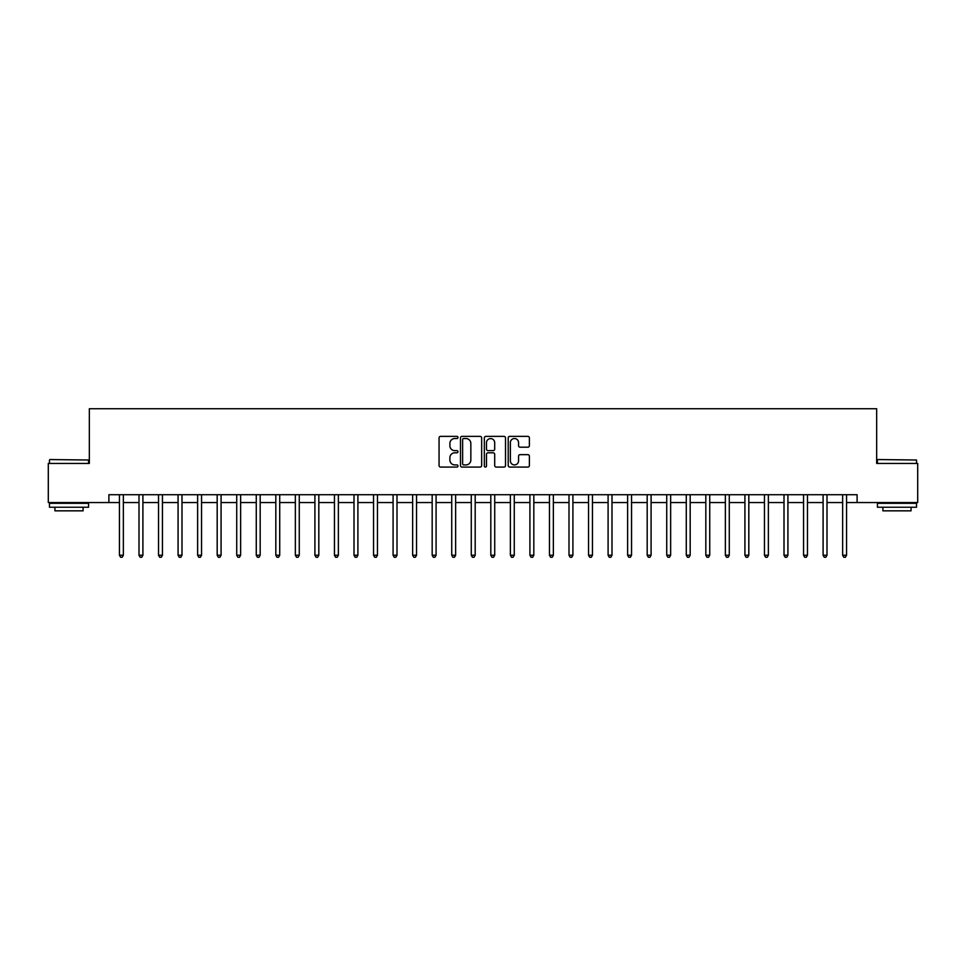 <?xml version="1.0" encoding="UTF-8"?>
<svg xmlns="http://www.w3.org/2000/svg" width="966" height="966" viewBox="0 0 966 966"><rect width="100%" height="100%" fill="white"/><g stroke="black" fill="none" stroke-linecap="round" stroke-linejoin="round"><path stroke-width="1.45" d="M457.981 437.453A1.075 1.075 0 0 0 456.906 436.378L440.605 436.378A1.534 1.534 0 0 0 439.059 437.912L439.059 465.54A1.534 1.534 0 0 0 440.605 467.073L456.906 467.073A1.075 1.075 0 0 0 457.981 465.998A1.075 1.075 0 0 0 456.906 464.924L454.793 464.924A4.915 4.915 0 0 1 449.89 460.009L449.89 457.715A4.915 4.915 0 0 1 454.793 452.8L456.906 452.8A1.075 1.075 0 0 0 457.981 451.726A1.075 1.075 0 0 0 456.906 450.651L454.793 450.651A4.915 4.915 0 0 1 449.89 445.737L449.89 443.442A4.915 4.915 0 0 1 454.793 438.528L456.906 438.528A1.075 1.075 0 0 0 457.981 437.453M527.859 447.198A1.534 1.534 0 0 0 529.392 445.664L529.392 437.912A1.534 1.534 0 0 0 527.859 436.378L509.746 436.378A1.534 1.534 0 0 0 508.213 437.912L508.213 465.54A1.534 1.534 0 0 0 509.746 467.073L527.859 467.073A1.534 1.534 0 0 0 529.392 465.54L529.392 456.181A1.534 1.534 0 0 0 527.859 454.648L520.106 454.648A1.534 1.534 0 0 0 518.573 456.181L518.573 460.818A4.106 4.106 0 0 1 514.467 464.924A4.106 4.106 0 0 1 510.362 460.818L510.362 442.633A4.106 4.106 0 0 1 514.467 438.528A4.106 4.106 0 0 1 518.573 442.633L518.573 445.664A1.534 1.534 0 0 0 520.106 447.198L527.859 447.198M108.892 502.549L48.3 502.549L48.3 463.451L89.343 463.451L89.343 408.727L876.657 408.727L876.657 463.451L917.7 463.451L917.7 502.549L857.108 502.549L857.108 494.725L108.892 494.725L108.892 502.549L119.446 502.549M481.66 437.912A1.534 1.534 0 0 0 480.126 436.378L462.014 436.378A1.534 1.534 0 0 0 460.48 437.912L460.48 465.54A1.534 1.534 0 0 0 462.014 467.073L480.126 467.073A1.534 1.534 0 0 0 481.66 465.54L481.66 437.912M485.874 436.378L503.986 436.378A1.534 1.534 0 0 1 505.52 437.912L505.52 465.54A1.534 1.534 0 0 1 503.986 467.073L496.234 467.073A1.534 1.534 0 0 1 494.701 465.54L494.701 454.334A1.534 1.534 0 0 0 493.167 452.8L488.023 452.8A1.534 1.534 0 0 0 486.49 454.334L486.49 465.998A1.075 1.075 0 0 1 485.415 467.073A1.075 1.075 0 0 1 484.34 465.998L484.34 437.912A1.534 1.534 0 0 1 485.874 436.378M123.358 502.549L138.995 502.549M142.908 502.549L158.533 502.549M162.445 502.549L178.082 502.549M181.994 502.549L197.632 502.549M201.544 502.549L217.181 502.549M221.081 502.549L236.718 502.549M240.631 502.549L256.268 502.549M260.18 502.549L275.817 502.549M279.717 502.549L295.354 502.549M299.267 502.549L314.904 502.549M318.816 502.549L334.453 502.549M338.366 502.549L354.003 502.549M357.903 502.549L373.54 502.549M377.452 502.549L393.09 502.549M397.002 502.549L412.639 502.549M416.539 502.549L432.176 502.549M436.089 502.549L451.726 502.549M455.638 502.549L471.275 502.549M475.187 502.549L490.813 502.549M494.725 502.549L510.362 502.549M514.274 502.549L529.911 502.549M533.824 502.549L549.461 502.549M553.361 502.549L568.998 502.549M572.91 502.549L588.548 502.549M592.46 502.549L608.097 502.549M611.997 502.549L627.634 502.549M631.547 502.549L647.184 502.549M651.096 502.549L666.733 502.549M670.645 502.549L686.283 502.549M690.183 502.549L705.82 502.549M709.732 502.549L725.369 502.549M729.282 502.549L744.919 502.549M748.819 502.549L764.456 502.549M768.368 502.549L784.006 502.549M787.918 502.549L803.555 502.549M807.467 502.549L823.092 502.549M827.005 502.549L842.642 502.549M846.554 502.549L857.108 502.549M463.704 438.528A1.075 1.075 0 0 0 462.629 439.602L462.629 463.849A1.075 1.075 0 0 0 463.704 464.924L465.926 464.924A4.915 4.915 0 0 0 470.84 460.009L470.84 443.442A4.915 4.915 0 0 0 465.926 438.528L463.704 438.528M494.701 442.706A4.106 4.106 0 0 0 490.595 438.6A4.106 4.106 0 0 0 486.49 442.706L486.49 449.118A1.534 1.534 0 0 0 488.023 450.651L493.167 450.651A1.534 1.534 0 0 0 494.701 449.118L494.701 442.706M123.551 494.725L123.467 494.93A1.558 1.558 0 0 0 123.358 495.51L123.358 555.245L119.446 555.245L119.446 495.51A1.558 1.558 0 0 0 119.337 494.93L119.253 494.725M123.358 555.245L122.187 557.273L120.617 557.273L119.446 555.245M143.089 494.725L143.016 494.93A1.558 1.558 0 0 0 142.908 495.51L142.908 555.245L138.995 555.245L138.995 495.51A1.558 1.558 0 0 0 138.875 494.93L138.802 494.725M142.908 555.245L141.724 557.273L140.167 557.273L138.995 555.245M162.638 494.725L162.566 494.93A1.558 1.558 0 0 0 162.445 495.51L162.445 555.245L158.533 555.245L158.533 495.51A1.558 1.558 0 0 0 158.424 494.93L158.352 494.725M162.445 555.245L161.274 557.273L159.716 557.273L158.533 555.245M182.188 494.725L182.103 494.93A1.558 1.558 0 0 0 181.994 495.51L181.994 555.245L178.082 555.245L178.082 495.51A1.558 1.558 0 0 0 177.973 494.93L177.889 494.725M181.994 555.245L180.823 557.273L179.253 557.273L178.082 555.245M201.737 494.725L201.653 494.93A1.558 1.558 0 0 0 201.544 495.51L201.544 555.245L197.632 555.245L197.632 495.51A1.558 1.558 0 0 0 197.523 494.93L197.438 494.725M201.544 555.245L200.373 557.273L198.803 557.273L197.632 555.245M49.942 459.55L88.57 460.009L49.942 459.55M69.021 507.235L49.471 507.235L49.471 503.322L88.57 503.322L88.57 507.235L69.021 507.235M83.088 507.235L83.088 510.833L54.941 510.833L54.941 507.235M877.901 459.55L916.529 460.009L877.901 459.55M896.979 507.235L877.43 507.235L877.43 503.322L916.529 503.322L916.529 507.235L896.979 507.235M911.059 507.235L911.059 510.833L882.912 510.833L882.912 507.235M221.274 494.725L221.202 494.93A1.558 1.558 0 0 0 221.081 495.51L221.081 555.245L217.181 555.245L217.181 495.51A1.558 1.558 0 0 0 217.06 494.93L216.988 494.725M221.081 555.245L219.91 557.273L218.352 557.273L217.181 555.245M240.824 494.725L240.739 494.93A1.558 1.558 0 0 0 240.631 495.51L240.631 555.245L236.718 555.245L236.718 495.51A1.558 1.558 0 0 0 236.61 494.93L236.525 494.725M240.631 555.245L239.459 557.273L237.89 557.273L236.718 555.245M260.373 494.725L260.289 494.93A1.558 1.558 0 0 0 260.18 495.51L260.18 555.245L256.268 555.245L256.268 495.51A1.558 1.558 0 0 0 256.159 494.93L256.075 494.725M260.18 555.245L259.009 557.273L257.439 557.273L256.268 555.245M279.911 494.725L279.838 494.93A1.558 1.558 0 0 0 279.717 495.51L279.717 555.245L275.817 555.245L275.817 495.51A1.558 1.558 0 0 0 275.696 494.93L275.624 494.725M279.717 555.245L278.546 557.273L276.988 557.273L275.817 555.245M299.46 494.725L299.388 494.93A1.558 1.558 0 0 0 299.267 495.51L299.267 555.245L295.354 555.245L295.354 495.51A1.558 1.558 0 0 0 295.246 494.93L295.161 494.725M299.267 555.245L298.096 557.273L296.538 557.273L295.354 555.245M319.009 494.725L318.925 494.93A1.558 1.558 0 0 0 318.816 495.51L318.816 555.245L314.904 555.245L314.904 495.51A1.558 1.558 0 0 0 314.795 494.93L314.711 494.725M318.816 555.245L317.645 557.273L316.075 557.273L314.904 555.245M338.559 494.725L338.474 494.93A1.558 1.558 0 0 0 338.366 495.51L338.366 555.245L334.453 555.245L334.453 495.51A1.558 1.558 0 0 0 334.333 494.93L334.26 494.725M338.366 555.245L337.182 557.273L335.625 557.273L334.453 555.245M358.096 494.725L358.024 494.93A1.558 1.558 0 0 0 357.903 495.51L357.903 555.245L354.003 555.245L354.003 495.51A1.558 1.558 0 0 0 353.882 494.93L353.81 494.725M357.903 555.245L356.732 557.273L355.174 557.273L354.003 555.245M377.646 494.725L377.561 494.93A1.558 1.558 0 0 0 377.452 495.51L377.452 555.245L373.54 555.245L373.54 495.51A1.558 1.558 0 0 0 373.431 494.93L373.347 494.725M377.452 555.245L376.281 557.273L374.711 557.273L373.54 555.245M397.195 494.725L397.111 494.93A1.558 1.558 0 0 0 397.002 495.51L397.002 555.245L393.09 555.245L393.09 495.51A1.558 1.558 0 0 0 392.981 494.93L392.896 494.725M397.002 555.245L395.831 557.273L394.261 557.273L393.09 555.245M416.732 494.725L416.66 494.93A1.558 1.558 0 0 0 416.539 495.51L416.539 555.245L412.639 555.245L412.639 495.51A1.558 1.558 0 0 0 412.518 494.93L412.446 494.725M416.539 555.245L415.368 557.273L413.81 557.273L412.639 555.245M436.282 494.725L436.197 494.93A1.558 1.558 0 0 0 436.089 495.51L436.089 555.245L432.176 555.245L432.176 495.51A1.558 1.558 0 0 0 432.068 494.93L431.983 494.725M436.089 555.245L434.917 557.273L433.348 557.273L432.176 555.245M455.831 494.725L455.747 494.93A1.558 1.558 0 0 0 455.638 495.51L455.638 555.245L451.726 555.245L451.726 495.51A1.558 1.558 0 0 0 451.617 494.93L451.533 494.725M455.638 555.245L454.467 557.273L452.897 557.273L451.726 555.245M475.369 494.725L475.296 494.93A1.558 1.558 0 0 0 475.187 495.51L475.187 555.245L471.275 555.245L471.275 495.51A1.558 1.558 0 0 0 471.154 494.93L471.082 494.725M475.187 555.245L474.004 557.273L472.446 557.273L471.275 555.245M494.918 494.725L494.846 494.93A1.558 1.558 0 0 0 494.725 495.51L494.725 555.245L490.813 555.245L490.813 495.51A1.558 1.558 0 0 0 490.704 494.93L490.631 494.725M494.725 555.245L493.554 557.273L491.996 557.273L490.813 555.245M514.467 494.725L514.383 494.93A1.558 1.558 0 0 0 514.274 495.51L514.274 555.245L510.362 555.245L510.362 495.51A1.558 1.558 0 0 0 510.253 494.93L510.169 494.725M514.274 555.245L513.103 557.273L511.533 557.273L510.362 555.245M534.017 494.725L533.932 494.93A1.558 1.558 0 0 0 533.824 495.51L533.824 555.245L529.911 555.245L529.911 495.51A1.558 1.558 0 0 0 529.803 494.93L529.718 494.725M533.824 555.245L532.652 557.273L531.083 557.273L529.911 555.245M553.554 494.725L553.482 494.93A1.558 1.558 0 0 0 553.361 495.51L553.361 555.245L549.461 555.245L549.461 495.51A1.558 1.558 0 0 0 549.34 494.93L549.268 494.725M553.361 555.245L552.19 557.273L550.632 557.273L549.461 555.245M573.104 494.725L573.019 494.93A1.558 1.558 0 0 0 572.91 495.51L572.91 555.245L568.998 555.245L568.998 495.51A1.558 1.558 0 0 0 568.889 494.93L568.805 494.725M572.91 555.245L571.739 557.273L570.169 557.273L568.998 555.245M592.653 494.725L592.569 494.93A1.558 1.558 0 0 0 592.46 495.51L592.46 555.245L588.548 555.245L588.548 495.51A1.558 1.558 0 0 0 588.439 494.93L588.354 494.725M592.46 555.245L591.289 557.273L589.719 557.273L588.548 555.245M612.19 494.725L612.118 494.93A1.558 1.558 0 0 0 611.997 495.51L611.997 555.245L608.097 555.245L608.097 495.51A1.558 1.558 0 0 0 607.976 494.93L607.904 494.725M611.997 555.245L610.826 557.273L609.268 557.273L608.097 555.245M631.74 494.725L631.667 494.93A1.558 1.558 0 0 0 631.547 495.51L631.547 555.245L627.634 555.245L627.634 495.51A1.558 1.558 0 0 0 627.526 494.93L627.441 494.725M631.547 555.245L630.375 557.273L628.818 557.273L627.634 555.245M651.289 494.725L651.205 494.93A1.558 1.558 0 0 0 651.096 495.51L651.096 555.245L647.184 555.245L647.184 495.51A1.558 1.558 0 0 0 647.075 494.93L646.991 494.725M651.096 555.245L649.925 557.273L648.355 557.273L647.184 555.245M670.839 494.725L670.754 494.93A1.558 1.558 0 0 0 670.645 495.51L670.645 555.245L666.733 555.245L666.733 495.51A1.558 1.558 0 0 0 666.612 494.93L666.54 494.725M670.645 555.245L669.462 557.273L667.904 557.273L666.733 555.245M690.376 494.725L690.304 494.93A1.558 1.558 0 0 0 690.183 495.51L690.183 555.245L686.283 555.245L686.283 495.51A1.558 1.558 0 0 0 686.162 494.93L686.089 494.725M690.183 555.245L689.012 557.273L687.454 557.273L686.283 555.245M709.925 494.725L709.841 494.93A1.558 1.558 0 0 0 709.732 495.51L709.732 555.245L705.82 555.245L705.82 495.51A1.558 1.558 0 0 0 705.711 494.93L705.627 494.725M709.732 555.245L708.561 557.273L706.991 557.273L705.82 555.245M729.475 494.725L729.39 494.93A1.558 1.558 0 0 0 729.282 495.51L729.282 555.245L725.369 555.245L725.369 495.51A1.558 1.558 0 0 0 725.261 494.93L725.176 494.725M729.282 555.245L728.11 557.273L726.541 557.273L725.369 555.245M749.012 494.725L748.94 494.93A1.558 1.558 0 0 0 748.819 495.51L748.819 555.245L744.919 555.245L744.919 495.51A1.558 1.558 0 0 0 744.798 494.93L744.726 494.725M748.819 555.245L747.648 557.273L746.09 557.273L744.919 555.245M768.562 494.725L768.477 494.93A1.558 1.558 0 0 0 768.368 495.51L768.368 555.245L764.456 555.245L764.456 495.51A1.558 1.558 0 0 0 764.347 494.93L764.263 494.725M768.368 555.245L767.197 557.273L765.627 557.273L764.456 555.245M788.111 494.725L788.027 494.93A1.558 1.558 0 0 0 787.918 495.51L787.918 555.245L784.006 555.245L784.006 495.51A1.558 1.558 0 0 0 783.897 494.93L783.812 494.725M787.918 555.245L786.747 557.273L785.177 557.273L784.006 555.245M807.648 494.725L807.576 494.93A1.558 1.558 0 0 0 807.467 495.51L807.467 555.245L803.555 555.245L803.555 495.51A1.558 1.558 0 0 0 803.434 494.93L803.362 494.725M807.467 555.245L806.284 557.273L804.726 557.273L803.555 555.245M827.198 494.725L827.125 494.93A1.558 1.558 0 0 0 827.005 495.51L827.005 555.245L823.092 555.245L823.092 495.51A1.558 1.558 0 0 0 822.984 494.93L822.911 494.725M827.005 555.245L825.833 557.273L824.276 557.273L823.092 555.245M846.747 494.725L846.663 494.93A1.558 1.558 0 0 0 846.554 495.51L846.554 555.245L842.642 555.245L842.642 495.51A1.558 1.558 0 0 0 842.533 494.93L842.449 494.725M846.554 555.245L845.383 557.273L843.813 557.273L842.642 555.245M49.471 463.451L49.471 460.009M58.383 503.322L58.383 502.549M79.647 503.322L79.647 502.549M88.57 463.451L88.57 460.009M877.43 463.451L877.43 460.009M886.353 503.322L886.353 502.549M907.617 503.322L907.617 502.549M916.529 463.451L916.529 460.009"/></g></svg>
